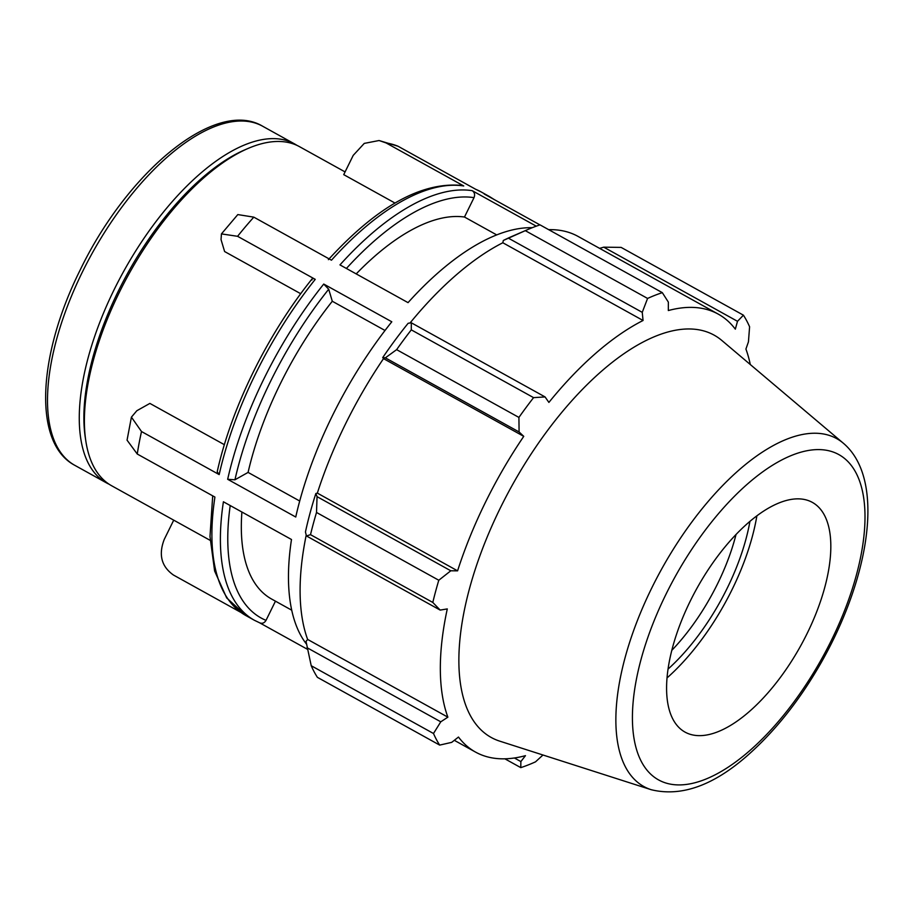 <?xml version="1.0" encoding="UTF-8"?>
<svg xmlns="http://www.w3.org/2000/svg" width="913" height="913" viewBox="0 0 913 913"><rect width="100%" height="100%" fill="white"/><g stroke="black" fill="none" stroke-linecap="round" stroke-linejoin="round"><path stroke-width="1.37" d="M240.918 612.429L173.447 575.03C161.396 566.517 158.337 554.613 164.294 539.309L173.721 520.159M217.214 471.77L219.177 474.589L141.515 431.541L131.415 417.138L136.824 410.736L149.88 403.409L224.37 444.688M131.415 417.138L127.055 440.157L137.258 454.023A242.287 109.434 -61 0 1 141.515 431.541M253.814 217.146L237.814 214.578L221.437 233.899L237.585 236.307A242.287 109.434 -61 0 1 253.814 217.146L331.476 260.194A242.287 109.434 -61 0 1 463.736 185.967L462.355 185.499M300.719 293.724L224.609 251.543L221.037 239.594L221.448 233.899M259.6 622.792C262.225 623.887 264.371 623.077 266.014 620.361L275.452 601.176M307.384 649.269L259.806 622.906M306.46 644.076A242.287 109.434 119 0 1 291.487 539.503L223.411 501.773A242.287 109.434 119 0 0 254.442 620.304L245.951 615.602A242.287 109.434 -61 0 1 214.92 497.071L137.258 454.023M385.024 330.483L332.298 301.256L328.703 289.238L323.738 284.057L391.803 321.787A242.287 109.434 119 0 0 295.744 517.02L227.668 479.291L234.949 479.781L248.085 472.409L299.704 501.02M219.177 474.589A242.287 109.434 -61 0 1 315.247 279.355C312.805 278.145 311.732 278.362 312.018 279.994M315.247 279.355L237.585 236.307M532.245 227.691A242.287 109.434 119 0 0 408.043 302.637L339.967 264.896A242.287 109.434 119 0 1 472.226 190.68L536.262 226.173M394.987 203.051L343.733 174.645L353.217 155.37L364.264 143.398L379.066 140.522L386.073 142.93A242.287 109.434 -61 0 1 392.225 144.254A242.287 109.434 -61 0 1 398.057 146.251L379.066 140.522M345.08 171.918L299.567 146.696A193.83 87.545 119 0 0 290.779 143.113A193.83 87.545 119 0 0 247.88 148.534A193.83 87.545 119 0 0 85.811 440.933A193.83 87.545 119 0 0 111.637 485.75L210.127 540.336M475.285 189.094L480.866 191.776A242.287 109.434 -61 0 0 475.707 189.299L398.057 146.251M463.736 185.967L386.073 142.93M480.866 191.776L489.357 196.489A242.287 109.434 119 0 0 484.198 194.001L539.937 224.895M496.706 234.903L464.477 217.032L474.018 197.653C475.171 194.663 474.577 192.346 472.226 190.68M464.477 217.032A215.365 97.269 119 0 0 356.207 273.9M332.298 301.256A215.365 97.269 119 0 0 248.085 472.409M241.899 512.022A215.365 97.269 119 0 0 271.595 599.031L291.726 610.192M296.953 145.361A193.83 87.545 119 0 0 294.443 143.855A193.83 87.545 119 0 0 285.655 140.271A193.83 87.545 119 0 0 118.964 280.131A193.83 87.545 119 0 0 106.513 482.909A193.83 87.545 119 0 0 109.126 484.232M306.437 535.954L310.511 534.664A269.209 121.589 -61 0 1 316.514 512.467L317.051 496.649L315.852 493.511A253.049 114.296 119 0 0 305.444 531.994L306.437 535.954L440.169 610.089L432.796 602.443L310.511 534.664M315.852 493.511L317.347 493.111A250.356 113.075 -61 0 1 383.517 358.626L382.73 357.588L385.354 357.839L396.63 349.645A269.209 121.589 -61 0 1 411.295 329.867L411.318 322.803L408.145 323.282A253.049 114.296 119 0 0 382.73 357.588M410.04 322.997A250.356 113.075 -61 0 1 502.823 242.755L503.325 240.473L525.295 230.658A269.209 121.589 -61 0 1 527.976 229.471A269.209 121.589 -61 0 1 540.028 224.872L662.313 292.651L668.35 302.1L668.339 310.546A250.356 113.075 119 0 1 706.924 309.507A250.356 113.075 119 0 1 718.269 314.129A250.356 113.075 119 0 1 735.33 329.159L737.499 321.308L743.422 315.179L621.137 247.4L603.755 247.172L737.499 321.308M527.976 229.471L511.851 236.456A253.049 114.296 119 0 0 503.325 240.473M548.679 229.665A250.356 113.075 -61 0 1 578.032 236.399L718.269 314.129M311.219 665.725L433.492 733.504A269.209 121.589 119 0 0 439.678 745.099L317.393 677.332A269.209 121.589 -61 0 1 311.219 665.725L306.038 641.405L307.635 639.431A250.356 113.075 -61 0 1 306.22 535.121M317.347 493.111L457.584 570.842L450.794 570.785L317.051 496.649M316.514 512.467L438.788 580.246L450.794 570.785M307.635 639.431L447.872 717.162L440.774 721.818L307.03 647.694M433.492 733.504L440.774 721.818M439.678 745.099L451.707 742.36L458.474 737.053A250.356 113.075 119 0 0 475.525 752.084A250.356 113.075 119 0 0 525.466 755.656L520.866 761.568L514.396 757.984M504.878 758.817L520.787 767.628L520.866 761.568M599.613 248.359L603.755 247.172M750.292 364.538A250.356 113.075 119 0 0 745.921 349.051L748.443 341.85L749.596 326.774A269.209 121.589 119 0 0 743.422 315.179M508.518 238.225L642.25 312.349L643.06 320.486A250.356 113.075 119 0 0 548.896 402.416L545.061 396.927L411.318 322.803M411.295 329.867L533.569 397.634L545.061 396.927M736.026 534.504A131.324 59.311 -61 0 1 671.808 650.353M668.054 669.092A139.198 62.871 119 0 0 749.927 521.38M667.038 677.925A150.177 67.824 119 0 0 756.877 515.834M843.292 443.182L721.841 340.469A229.973 103.865 119 0 0 703.752 330.917A229.973 103.865 119 0 0 501.305 506.007A229.973 103.865 119 0 0 499.753 741.151L651.22 789.711C682.684 797.403 716.522 784.415 752.746 750.748C778.401 726.999 801.272 697.509 821.38 662.267C870.112 576.331 885.621 478.903 843.292 443.182A198.897 89.828 119 0 0 827.657 434.93A198.897 89.828 119 0 0 651.756 587.983A198.897 89.828 119 0 0 651.22 789.711M662.313 292.651A269.209 121.589 119 0 0 647.579 298.437L525.295 230.658M642.25 312.349L647.579 298.437M533.569 397.634A269.209 121.589 119 0 0 518.915 417.424L396.63 349.645M385.354 357.839L519.098 431.975L518.915 417.424M519.098 431.975L523.754 436.357A250.356 113.075 119 0 0 457.584 570.842M438.788 580.246A269.209 121.589 119 0 0 432.796 602.443M440.169 610.089L447.29 608.914A250.356 113.075 119 0 0 447.872 717.162M520.787 767.628A269.209 121.589 119 0 0 535.52 761.841L542.973 755.005M383.517 358.626L523.754 436.357M502.823 242.755L643.06 320.486M806.43 499.97A131.324 59.311 119 0 0 690.821 599.944A131.324 59.311 119 0 0 689.931 734.223A131.324 59.311 119 0 0 691.004 734.531A131.324 59.311 119 0 0 801.169 644.943A131.324 59.311 119 0 0 816.747 505.425A131.324 59.311 119 0 0 806.43 499.97M247.88 148.534L244.593 149.949A190.543 86.062 119 0 0 85.274 437.407L85.811 440.933M323.738 284.057A242.287 109.434 119 0 0 227.668 479.291M346.404 268.468A237.038 107.061 -61 0 1 474.018 197.653M234.949 479.781A237.038 107.061 -61 0 1 328.703 289.238M266.014 620.361A237.038 107.061 -61 0 1 230.213 505.551M253.894 122.662A193.83 87.545 -61 0 1 262.682 126.245C215.548 97.976 127.489 171.712 80.104 270.145C37.821 354.849 32.606 443.033 74.752 465.299A193.83 87.545 -61 0 1 82.478 271.823A193.83 87.545 -61 0 1 253.894 122.662M830.442 451.17A185.955 83.996 -61 0 1 831.446 640.23A185.955 83.996 -61 0 1 666.992 783.343A185.955 83.996 -61 0 1 665.976 594.272A185.955 83.996 -61 0 1 830.442 451.17M328.383 259.657C377.297 206.19 421.954 181.47 462.343 185.499M217.214 471.736C231.343 407.871 267.589 334.215 312.063 278.922M245.951 615.602L226.675 597.901L214.623 571.013L209.99 536.49L212.706 495.839M260.022 622.986L254.442 620.304M74.752 465.299L106.513 482.909M262.682 126.245L294.443 143.855M494.401 199.662L489.357 196.489M454.309 740.317L475.525 752.084"/></g></svg>
